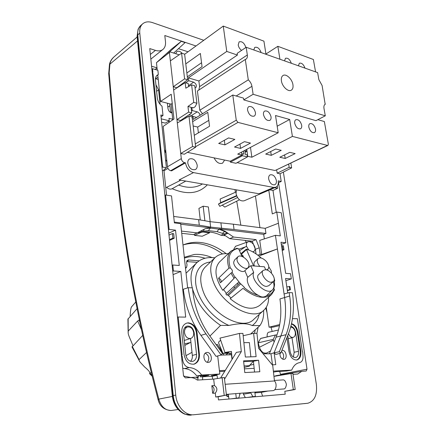<?xml version="1.0" encoding="UTF-8"?>
<svg xmlns="http://www.w3.org/2000/svg" width="437" height="437" viewBox="0 0 437 437"><rect width="100%" height="100%" fill="white"/><g stroke="black" fill="none" stroke-linecap="round" stroke-linejoin="round"><path stroke-width="0.66" d="M165.923 152.305L164.476 149.514M167.819 107.18L169.851 105.754M166.022 153.207L164.585 150.536M167.813 107.136L169.43 106.016M155.474 78.502L158.025 77.491M165.547 159.663L166.901 161.553M168.442 229.736L169.135 229.425L165.574 195.011L171.528 195.923L174.39 222.908L180.672 223.678L187.648 287.857M163.908 169.856L166.535 195.159M161.04 116.788L163.006 115.521L162.012 106.169C159.33 103.979 157.762 101.247 157.304 97.986L155.463 80.315C155.266 78.021 155.84 76.306 157.183 75.175L158.336 74.53L156.364 76.049M240.836 225.17L236.728 201.178M235.374 192.291L234.98 189.598M166.634 187.32C168.573 189.101 170.425 189.565 172.189 188.708L185.774 181.076M207.351 184.813C198.748 193.744 187.025 195.044 172.189 188.708M235.969 192.029L220.133 199.032L220.685 202.637L218.451 204.063L219.778 206.351L237.499 197.562M222.258 205.122L224.782 207.1L239.471 199.818M178.667 185.07C187.418 188.276 195.099 188.052 201.703 184.387L202.473 183.966M213.671 379.098L224.328 377.453L226.426 395.053L215.731 396.993L215.288 393.114C217.648 390.077 217.358 387.553 214.414 385.549L213.671 379.098L197.327 380.086C195.033 378.316 192.597 377.492 190.019 377.612L185.321 377.874L183.529 375.907L149.754 48.589L155.435 50.375C158.5 51.287 161.013 50.96 162.979 49.392C164.973 47.633 165.803 45.011 165.47 41.542L164.804 35.523L196 45.978M181.481 231.097L197.169 232.888L193.482 234.625L181.721 233.309M168.797 233.139L175.527 230.152L179.274 265.478L172.817 264.997L173.434 270.962L180.831 271.459L173.074 274.627M169.545 240.416L174.183 238.247L173.708 233.702L172.429 233.56L172.905 238.11L169.469 239.678M174.183 238.247L172.905 238.11M168.993 235.057L172.429 233.56M265.767 308.036L267.034 312.679M271.006 327.187L272.175 331.448M269.241 332.125L269.105 332.158C267.608 332.295 266.963 333.879 267.171 336.905M256.912 333.333L258.136 327.215M182.994 245.042L183.95 244.611C197.382 239.645 211.47 242.661 226.213 253.657M198.037 377.278L197.988 377.907L196.677 377.978L198.414 377.082L198.152 375.891M198.414 377.082L190.75 377.513L183.545 376.055M246.457 242.355L245.059 240.383M185.927 355.68L191.996 352.32M274.146 341.996L273.442 340.194L259.409 347.284L258.229 342.81L260.578 338.5L261.266 338.26M259.409 347.284C261.189 351.922 263.686 353.801 266.898 352.921L270.481 351.015M233.784 249.177L235.57 246.277M194.268 234.254L194.536 235.379L202.265 236.237L209.563 232.795L209.465 231.998M279.696 324.549L269.066 327.182L272.754 327.193L279.5 325.614M269.066 327.182L266.275 307.249M259.141 256.208L258.851 255.978M257.83 255.181L260.168 254.334L259.25 247.806L255.399 249.298L256.038 253.892M255.399 249.298L252.22 241.18L229.736 238.668L224.094 234.827L227.535 233.467L224.039 233.915L222.444 233.363L224.989 231.211L233.495 237.034L256.027 239.607L259.25 247.806M250.204 241.847L251.958 241.153M278.555 182.65L307.014 369.194L306.222 371.002L301.781 371.319L297.646 374.045L292.981 374.323M279.625 371.384L280.718 374.897M287.382 290.671L290.403 289.758L289.906 286.492L286.819 286.912M255.437 195.962L259.933 227.655M268.799 190.242L272.3 213.906L276.752 212.054L281.291 212.753L285.847 242.786L281.308 244.332M277.249 186.118L277.577 188.298L272.988 190.439L276.255 212.262M173.702 216.441L198.638 219.68L209.978 221.657L233.353 224.197L265.21 228.338L278.429 223.236L280.325 235.904L275.414 235.303L284.607 297.482C286.617 311.428 285.388 324.194 280.915 335.774L274.07 352.817L272.497 353.26L274.13 352.877L275.785 364.644L272.256 364.808M210.159 221.69L208.373 206.952L203.15 206.188L204.887 220.772M203.15 206.188L198.928 208.378L200.283 219.969M225.47 235.767L220.893 235.237C213.513 231.828 206.253 230.998 199.119 232.746L197.748 232.588M158.336 74.53L157.883 70.264L152.502 68.685L151.879 69.188M152.502 68.685L152.884 72.351L152.256 72.837M162.023 167.502L162.684 167.087L153.016 73.618L152.382 74.093M165.574 195.011L164.896 195.361M161.258 118.859L169.266 120.77L165.323 123.114L161.614 122.24M169.824 121.836L168.152 121.437M170.594 112.549L169.638 103.793M169.266 120.77L169.004 118.351L172.741 119.252M158.238 79.479L155.452 78.693M172.052 113.03C169.873 112.56 168.507 111.047 167.961 108.491L167.387 103.214M156.61 91.311L158.587 89.88L160.106 104.334M158.587 89.88L155.933 84.8M277.577 188.298L274.616 187.752M162.684 167.087L166.399 167.775L160.854 114.997L163.006 115.521M153.016 73.618L152.371 72.821L152.884 72.351M162.324 170.441L163.056 170.572L166.399 167.775M200.938 335.359C191.264 321.637 185.386 306.271 183.311 289.261L188.227 287.672C190.363 304.72 196.273 320.124 205.958 333.89L200.938 335.359L216.091 356.401L221.117 354.991L222.4 353.391L209.361 335.223C200.277 322.282 194.771 307.785 192.854 291.736L192.427 287.874L188.227 287.672M217.692 355.953L219.816 374.034L201.708 375.022L196.765 375.967C193.318 371.412 189.205 368.959 184.425 368.604L182.737 368.227M184.425 368.604L189.292 367.583C194.099 367.927 198.234 370.401 201.708 375.022M189.292 367.583C185.659 367.009 183.436 364.392 182.628 359.749L182.284 356.466L181.573 355.68L182.12 354.855L181.377 355.057M180.831 271.459L185.692 317.115L178.203 317.011L182.12 354.855M169.135 229.425L175.527 230.152M208.209 362.393L208.749 362.317C213.125 361.519 211.513 352.069 207.078 352.446L206.33 352.572C202.113 353.593 203.866 362.83 208.209 362.393M196.415 332.759L197.027 332.584C195.951 326.767 193.11 323.527 188.494 322.867L186.523 323.167C183.098 324.636 181.513 327.799 181.765 332.644L184.053 354.571C185.485 361.459 188.85 364.649 194.148 364.147C197.945 362.699 199.693 359.356 199.403 354.117L198.786 354.27L196.415 332.759C195.399 327.111 192.651 323.877 188.167 323.063M197.027 332.584L199.403 354.117M201.599 230.583L202.244 231.375L208.383 230.616L210.525 227.863L180.732 224.225M210.525 227.863L205.133 228.742L197.169 232.888M208.383 230.616L217.118 231.654L222.444 233.363M220.893 235.237L224.039 233.915M199.119 232.746L202.244 231.375M224.989 231.211L219.265 228.928L263.697 234.352L265.947 233.445L234.046 229.501L210.639 227.12L199.283 225.202L174.303 222.116M265.947 233.445L265.21 228.338M233.353 224.197L234.046 229.501M263.697 234.352L264.347 238.886M276.752 212.054L278.429 223.236M285.847 242.786L280.991 242.229L285.651 273.349L290.545 273.709L291.326 278.882L285.896 280.729M287.726 292.981L285.563 278.495L291.326 278.882M273.36 371.117L291.719 370.117C293.364 365.955 295.854 363.48 299.187 362.705L299.809 362.59C302.284 361.738 303.333 359.361 302.95 355.478L302.759 352.206L302.317 351.277L297.373 318.699L292.49 318.633M284.088 293.959L289.168 292.593L292.44 292.752C294.533 307.561 293.243 321.119 288.573 333.431L280.816 353.118L275.78 354.44L274.13 352.877M281.87 350.447L282.422 350.354C286.131 350.021 287.764 358.766 284.083 359.345L283.722 359.389C281.209 358.892 279.948 356.882 279.926 353.353M291.534 323.719L291.67 323.724C294.926 324.746 297.029 327.57 297.968 332.191L300.831 351.124C301.301 355.882 300.028 358.832 297.007 359.962C293.019 360.17 290.343 357.34 288.983 351.474L286.945 337.561M280.816 353.118L279.341 351.714L274.07 352.817M272.502 364.791L270.967 353.779L272.497 353.26M273.475 372.106L276.687 371.548L286.601 371.002L291.719 370.117M245.332 397.615L243.442 394.212L250.794 392.939L252.854 396.649L247.468 397.435M243.289 393.021L243.442 394.212M228.928 399.025L228.354 394.212M196.765 375.967L208.842 375.301L200.43 376.902L212.267 376.235L212.601 379.163M200.43 376.902L200.304 375.771M244.403 368.833L254.165 368.347M253.744 364.36L249.696 365.299M249.472 365.54L249.543 366.075L244.25 367.386M263.101 353.773L270.967 353.779M279.341 351.714L286.093 334.676C290.545 322.987 291.747 310.101 289.682 296.018L279.926 298.941C281.903 312.854 280.63 325.592 276.113 337.156L269.438 353.577M289.168 292.593L289.682 296.018M259.114 256L277.429 248.926L261.714 254.481L260.168 254.334M261.714 254.481L259.725 240.383L275.414 235.303M256.027 239.607L252.22 241.18M229.736 238.668L233.495 237.034M293.369 357.056L294.156 352.282L291.987 337.692M274.152 376.361L276.239 375.656M262.615 396.135L261.31 392.377L254.913 392.896M284.804 391.328L293.336 389.646L290.987 373.526L292.85 373.411L295.204 389.498L284.804 391.328L285.214 394.19L218.484 399.921L218.123 396.796L226.426 395.053M239.809 394.698L240.028 393.923M228.431 394.879L226.317 395.316L227.043 396.446L228.682 396.965M226.317 395.316L226.011 395.135M197.988 377.907L197.879 380.053M184.529 332.732C185.463 336.987 187.566 338.883 190.843 338.413C192.908 337.501 193.859 335.594 193.684 332.694C192.788 328.537 190.723 326.641 187.489 327.002C185.364 327.848 184.376 329.76 184.529 332.732M185.709 327.482L185.091 327.264M190.51 338.517L192.329 355.423C192.537 357.865 191.952 359.837 190.57 361.333M172.817 264.997L172.112 265.314M172.73 271.268L173.434 270.962M178.203 317.011L177.471 317.224M183.469 332.814C183.294 329.345 184.441 327.116 186.927 326.122C190.707 325.691 193.121 327.908 194.175 332.77L196.53 354.341C196.732 357.936 195.541 360.268 192.963 361.328C189.194 361.781 186.796 359.558 185.763 354.658L183.469 332.814M188.505 322.959L187.364 322.948M193.667 364.256C197.371 362.748 199.081 359.422 198.786 354.27M221.117 354.991L205.958 333.89M219.816 374.034L211.257 375.656L217.063 375.328L217.424 378.426M232.014 359.433L231.441 354.773L220.69 355.112M225.312 370.347L219.418 370.642M249.827 397.233L255.377 396.43L254.809 392.098M252.854 396.649L255.377 396.43M250.729 392.426L250.794 392.939M233.445 398.637L238.935 397.834L239.995 393.284M230.987 398.85L238.935 397.834M235.762 393.622L236.308 398.063M212.267 376.235L217.063 375.328M219.527 371.57L224.722 371.303M181.541 356.652L182.284 356.466M184.796 345.438L190.903 342.198M202.692 376.776L202.56 379.769M223.815 355.013L220.86 349.982L220.172 350.288M216.195 344.744L217.38 344.432L220.86 349.982M216.315 344.913L217.38 344.432M184.327 257.284L194.197 254.481C199.971 253.99 205.909 255.022 212.011 257.573M222.526 253.941C209.006 244.179 195.929 241.164 183.305 244.9M255.208 329.864L254.52 333.344M288.513 333.584C289.622 336.419 291.173 337.681 293.178 337.375C294.866 336.665 295.57 334.966 295.297 332.284C294.533 328.941 292.992 327.237 290.671 327.166M282.149 249.975L282.974 249.664L282.378 245.67L281.548 245.965M282.378 245.67L283.351 245.78L283.952 249.767L282.22 250.428M283.952 249.767L282.974 249.664M287.775 335.447L290.146 351.561C291.118 355.718 293.014 357.695 295.838 357.488C297.914 356.663 298.782 354.604 298.46 351.315L295.609 332.349C294.888 328.908 293.314 326.914 290.889 326.363M296.586 360.039C299.465 358.799 300.672 355.871 300.203 351.261L297.346 332.344C296.488 327.996 294.533 325.21 291.474 323.992M230.927 354.789L230.523 353.162M229.671 353.183L229.146 354.844M228.48 353.222L226.426 354.303L226.333 354.931M184.414 258.092C190.827 255.902 197.721 255.951 205.095 258.234M197.224 262.32L186.539 261.572M220.674 347.945L219.593 347.967M199.135 260.834L188.5 259.971L186.981 260.561L186.594 262.916L187.036 264.8L186.637 267.193L185.463 267.788M209.946 336.037L220.576 325.401L228.944 325.445C239.438 323.085 247.184 323.123 252.187 325.554L259.928 325.587L250.603 334.037M231.588 353.129L222.968 353.38L218.746 343.384L218.626 342.111L220.674 340.161M220.576 325.401C206.554 315.814 197.213 303.677 192.553 288.988M192.247 287.868C189.663 276.9 191.122 268.575 196.623 262.894C201.189 258.562 207.275 256.869 214.867 257.814M263.62 310.407C263.97 316.432 262.741 321.49 259.928 325.587M252.187 325.554C255.88 323.041 258.18 319.371 259.092 314.531M210.487 262.014C197.874 263.15 191.75 276.577 198.092 292.943C203.008 306.375 215.949 320.042 228.944 325.445M205.439 266.854L205.259 267.023C200.086 272.453 199.354 280.467 203.074 291.075C211.044 314.225 242.928 331.388 253.864 319.289L263.833 310.21M228.18 253.771C222.712 253.258 218.342 254.542 215.064 257.622C210 262.943 209.383 270.891 213.212 281.461C221.439 304.529 253.307 321.943 263.986 310.068C267.198 306.982 268.733 302.699 268.58 297.226M271.508 294.527L259.949 305.19C252.384 310.789 242.464 308.631 230.184 298.717L230.987 298.029L227.535 294.636L226.945 295.183L225.842 293.937L237.253 283.405L238.225 284.498L226.945 295.183M226.432 293.391L223.547 289.644L222.733 290.31C214.955 278.014 213.906 268.553 219.582 261.921L219.724 261.785M266.494 295.745C263.937 297.515 261.299 297.406 258.578 295.407C251.537 292.287 245.61 282.351 247.708 277.353L253.689 272.349C249.931 280.428 267.236 296.291 272.612 289.709L266.494 295.745C270.339 294.866 272.912 292.632 274.212 289.048L274.431 289.955L271.634 294.412C264.543 299.722 254.995 297.695 242.977 288.344L230.184 298.717M242.977 288.344L230.987 298.029M227.535 294.636L239.842 282.974L244.294 287.251M223.547 289.644L235.221 277.074L239.831 282.985L238.225 284.498M238.913 281.963L237.253 283.405M235.221 277.074L222.733 290.31M233.964 278.232L230.998 273.152L220.406 282.788L218.571 278.194L228.933 268.138C226.65 260.534 227.349 254.842 231.042 251.062L236.947 248.205L237.963 248.915L238.689 248.795L241.934 256.399M241.137 254.531L246.49 249.576L247.369 249.855L247.184 249.423C252.04 251.062 256.732 253.935 261.255 258.032M247.184 249.423L246.277 249.145L240.831 253.804M274.234 279.658L274.764 280.811L274.398 281.188M274.212 289.048L273.781 288.802L274.567 284.99L274.196 279.942M258.578 295.407C253.706 294.15 248.855 291.506 244.037 287.47M272.612 289.709C274.245 287.868 274.458 285.197 273.24 281.701M253.689 272.349L250.827 265.707L264.412 266.799L265.707 269.733M273.354 281.597L268.766 285.716L266.483 286.421C261.424 286.437 255.306 277.178 258.617 274.594L263.14 270.421L265.516 269.711C270.563 269.815 276.67 279.014 273.354 281.597L271.077 282.291C266.024 282.28 259.846 272.983 263.14 270.421M250.827 265.707L246.615 269.034M241.262 254.82L242.682 255.192L241.24 254.766M243.518 257.147L242.682 255.192M243.316 257.027L243.087 256.311L242.661 256.694M241.743 255.951L243.087 256.311M253.575 265.925L246.49 249.576M266.428 269.864L267.979 269.197C269.443 267.28 268.87 264.669 266.253 261.375C262.998 258.081 260.25 257.147 258.027 258.573L254.776 261.643C253.853 262.61 253.722 264.057 254.383 265.991M268.799 266.761L271.393 271.126L271.426 273.125M272.754 274.857L273.873 277.151M274.551 279.844L274.07 277.828M258.027 258.573C256.585 260.468 257.164 263.063 259.758 266.362L259.818 266.428M247.708 277.353L244.862 270.694C242.011 273.977 233.063 266.974 233.746 261.971L234.582 259.988L237.826 256.836C240.661 253.553 249.554 260.457 249.014 265.494L248.156 267.581C245.326 270.853 236.346 263.806 237.001 258.808L237.826 256.836M237.777 248.473C229.742 250.51 227.256 257.027 230.321 268.023C232.205 269.542 232.795 270.967 232.091 272.311L230.998 273.152M234.959 277.287L232.091 272.311M221.319 281.958C221.384 280.254 220.472 279.003 218.571 278.194M228.933 268.138L230.321 268.023M246.583 269.066L244.878 270.683M225.142 384.281L274.469 380.955L272.715 365.354L258.573 348.316L256.956 333.333L253.624 333.349L256.109 356.652L245.348 357.029L242.917 333.404L239.465 333.42L219.969 338.118L224.918 352.501L231.413 351.364L232.178 359.159M222.968 353.38L228.731 352.397L224.918 352.501M243.158 335.731L253.624 333.349M220.712 377.836L236.341 352.386L241.311 351.594L224.531 379.174M241.311 351.594L239.465 333.42M259.818 371.756L244.78 372.57L243.584 360.842L258.584 360.246L259.818 371.756M222.105 377.584L224.197 395.228M215.731 396.993L218.123 396.796M215.288 393.114L212.688 393.316C214.796 390.312 214.507 387.783 211.825 385.724L214.414 385.549M212.688 393.316L211.825 385.724M283.373 172.069L316.355 384.385C317.377 394.851 314.547 401.133 307.856 403.236L193.941 414.74C185.523 415.871 176.663 406.415 175.74 395.081L172.653 395.714C173.931 404.87 177.963 411.015 184.747 414.145L191.346 415.079C182.961 416.204 174.161 406.825 173.249 395.572L137.77 34.807C137.436 30.798 138.382 27.739 140.605 25.641L140.801 25.466M203.779 40.302L152.497 22.609C148.471 21.282 145.171 21.708 142.615 23.882C140.381 25.991 139.436 29.066 139.78 33.103L175.74 395.081M178.154 409.502L171.135 410.501C165.153 410.359 161.04 406.563 158.8 399.112C136.147 312.029 121.989 231.561 116.318 157.697L109.195 72.679L109.922 64.135C110.255 61.524 111.67 59.061 114.172 56.744L114.385 56.559M135.705 302.054L131.603 306.79C131.024 307.293 130.565 309.866 130.221 314.509L130.171 316.366M137.01 308.746L127.904 319.152L128.161 332.901M139.649 321.708L139.048 320.092L137.671 320.993L128.232 331.082L128.188 333.076C128.238 334.239 129.052 336.566 130.636 340.057L132.952 345.662M139.927 361.885L132.023 346.989L142.593 335.518M152.06 376.104L149.623 373.722L149.744 372.756C149.683 371.679 147.996 369.773 144.68 367.031L140.064 362.076C139.152 360.711 138.819 359.886 139.064 359.613L146.428 352.583M149.623 373.722L151.136 372.362M295.204 389.498L293.336 389.646M290.987 373.526L273.955 376.394M261.31 392.377L267.886 391.055M282.712 379.917L282.859 379.906C284.438 379.66 285.618 381.184 286.404 384.473C285.94 387.646 284.979 389.143 283.515 388.968L274.758 389.657M256.388 391.973L254.831 392.289M274.469 380.955C277.369 383.784 276.129 390.744 272.737 390.667L226.344 394.376M254.553 372.04L253.411 361.224L249.325 365.703L244.108 365.944M258.584 360.246L253.411 361.224L243.666 361.623M157.009 67.828L151.573 66.222M157.025 67.986L155.064 69.439M243.873 342.674L249.369 342.581L250.865 356.838M273.442 340.194L273.218 339.38L275.479 334.999L260.578 338.5M276.954 334.95L275.479 334.999M258.229 342.81L273.218 339.38M272.988 190.439L269.722 189.849M282.668 359.181C284.269 356.483 283.864 353.915 281.461 351.485M199.283 225.202L198.638 219.68M207.346 362.295C209.804 358.487 209.099 355.45 205.248 353.189M290.403 289.758L289.78 289.726L289.332 286.459M289.78 289.726L287.306 290.173M248.719 249.975L246.566 246.375L245.425 246.878L246.539 246.26C246.075 243.961 246.561 242.469 247.992 241.803L249.369 241.656C251.843 242.185 253.673 244.01 254.858 247.129L254.891 247.244C255.317 249.172 254.995 250.565 253.919 251.417L252.695 251.843M201.446 232.244L194.536 235.379M202.965 232.031L209.563 232.795M236.69 196L218.451 204.063M220.685 202.637L236.548 195.623M275.774 187.255L244.097 200.818C240.203 201.479 237.51 199.059 236.029 193.564L236.488 189.86M276.67 169.944L277.167 173.183L280.03 173.768L281.215 181.459L278.222 180.88C278.604 184.037 277.839 186.146 275.922 187.189L273.693 187.429L193.498 172.604C189.183 171.309 186.512 168.054 185.49 162.843L184.611 162.673C182.797 162.143 181.699 160.805 181.306 158.647L180.727 153.485L184.359 154.223L195.678 147.22L192.083 116.952L188.975 116.176L192.542 146.542L180.727 153.485L176.941 119.629L188.626 112.118L187.959 106.459L193.728 102.389L191.619 84.854L185.812 88.192L185.162 82.648L173.62 90L173.26 86.755L176.816 87.75L187.664 79.758L184.594 78.862L173.26 86.755L169.419 52.467L170.037 51.905L179.181 54.816M184.611 162.673L170.703 170.687L171.577 170.845L185.49 162.843M193.498 172.604L179.11 179.924L259.004 193.76L273.693 187.429M187.959 106.459L191.056 107.267L191.728 112.91L180.53 120.497L176.941 119.629L173.62 90M184.884 117.548L186.102 117.848M187.052 117.296L186.921 116.166M230.283 161.171L230.408 162.127L235.996 163.28L247.506 156.867L242.36 155.747L242.087 153.775L243.895 154.168L243.464 151.098M197.185 165.115C195.743 160.029 193.159 157.986 189.423 158.981C188.167 159.844 187.626 161.28 187.806 163.296C189.177 168.278 191.712 170.364 195.405 169.551C196.781 168.715 197.377 167.234 197.185 165.115M268.679 179.023C268.438 176.98 268.913 175.592 270.104 174.86C273.043 174.276 275.135 176.16 276.37 180.519C276.626 182.639 276.113 184.053 274.835 184.758C271.923 185.217 269.869 183.305 268.679 179.023M253.11 94.288L325.297 115.81L323.997 108.496C323.67 106.371 324.063 104.951 325.166 104.23L322.085 85.483L318.879 79.692L317.617 72.608L246.189 47.272L247.326 54.969C247.571 56.908 247.167 58.285 246.097 59.093L245.304 59.454L248.282 79.851C250.259 81.599 251.483 83.751 251.936 86.313L253.11 94.288L243.797 99.898L243.546 98.139L232.784 95.02L236.259 120.191L237.974 122.387L278.194 132.75L237.712 154.135L241.951 155.059L230.195 161.22L224.623 160.062L222.564 163.176C219.248 164.225 216.419 162.455 214.075 157.877L187.391 152.349M246.758 149.356L247.741 156.32L251.87 157.222L292.413 136.41L327.482 145.445L275.086 170.517L237.122 162.651M275.086 170.517L327.941 145.417M281.215 181.459L278.331 182.753M172.795 119.787L171.08 104.17L160.554 101.444L157.762 74.973M157.244 70.078L156.462 62.677L171.37 49.19L181.3 41.324L167.016 54.275L170.037 51.905M170.703 170.687C168.928 170.162 167.846 168.857 167.453 166.77L163.187 126.397L173.959 118.99L171.222 94.245L160.554 101.444M156.462 62.677L169.419 52.467M171.08 104.17L172.233 103.405M191.155 108.097L192.111 107.431L193.569 107.813L195.29 106.573L196.901 103.236L193.728 102.389M185.162 82.648L188.238 83.533L188.598 86.592M191.619 84.854L194.776 85.761L196.901 103.236M191.728 112.91L188.626 112.118M178.46 48.671L188.047 51.79M175.756 53.729L176.728 51.719C178.383 50.703 180.235 51.26 182.278 53.396M181.3 41.324L185.091 42.597L173.664 53.063M187.664 79.758L184.627 54.15L181.579 53.172L184.594 78.862M181.579 53.172L170.359 60.863M177.313 122.972L188.975 116.176M195.678 147.22L192.542 146.542M290.878 163.148L291.632 167.874L280.03 173.768M277.167 173.183L289.168 167.344L291.632 167.874M288.671 164.203L289.168 167.344M241.792 153.917L242.087 153.775M246.473 149.509L246.725 151.317L244.933 150.912L245.436 154.507L247.233 154.9L247.506 156.867M246.725 151.317L245.119 152.223M242.36 155.747L230.408 162.127M214.075 157.877L224.623 160.062M218.686 143.451L228.562 137.928L234.849 139.408L224.957 144.871L218.686 143.451M234.527 147.034L244.441 141.664L250.488 143.09L240.563 148.394L234.527 147.034M192.646 121.672L207.793 112.342L209.542 126.244L194.263 135.306M196.623 117.395L192.968 116.477L192.094 117.023M192.968 116.477L193.323 119.438L232.784 95.02M198.387 132.864L197.688 127.063L208.799 120.361M327.482 145.445L327.969 145.406L328.345 144.112L324.358 121.552L317.852 119.667M247.741 156.32L247.451 156.473M289.769 152.338L295.144 153.606L285.181 158.473L279.8 157.26L289.769 152.338M275.66 149.017L281.242 150.333L271.279 155.337L265.701 154.075L275.66 149.017M241.951 155.059L241.541 152.114M250.472 147.395L251.87 157.222M278.194 132.75L275.512 115.526L289.676 119.481L292.413 136.41M243.797 99.898L315.956 120.65L325.297 115.81M315.498 129.019C315.76 130.794 315.405 131.979 314.443 132.58C311.909 133.006 310.041 131.204 308.828 127.178C308.577 125.419 308.926 124.245 309.871 123.644C312.406 123.207 314.285 124.998 315.498 129.019M301.667 125.2C301.912 126.976 301.552 128.172 300.569 128.795C297.925 129.265 295.98 127.429 294.735 123.289C294.494 121.535 294.849 120.344 295.811 119.727C298.466 119.241 300.416 121.065 301.667 125.2M247.593 110.282C247.386 108.545 247.774 107.333 248.768 106.65C251.832 105.967 254.05 107.895 255.421 112.44C255.64 114.199 255.241 115.423 254.225 116.105C251.166 116.772 248.959 114.827 247.593 110.282M263.5 114.669C263.282 112.926 263.664 111.725 264.647 111.058C267.57 110.446 269.695 112.342 271.022 116.745C271.251 118.509 270.864 119.727 269.858 120.394C266.941 120.983 264.827 119.077 263.5 114.669M191.909 107.573L192.264 110.583L197.256 111.867C198.715 112.391 199.649 113.527 200.064 115.264M198.802 90.088L199.583 86.635L198.879 80.971L188.369 77.873L188.708 80.73L193.651 82.172C196.3 83.795 197.011 85.641 195.781 87.711L195.044 87.968M245.304 59.454L197.431 90.989L199.791 110.244L202.522 113.74M197.688 127.063L193.154 125.976M182.934 83.243L183.021 84.013M188.91 86.411L188.555 86.198M193.176 116.532L191.515 115.461L188.926 114.805M265.975 54.286L263.926 41.154L223.263 26.083L226.765 51.435L237.4 55.062L237.16 53.374L246.189 47.272M279.931 59.241L277.845 46.317L313.378 59.487L315.574 71.881M298.438 65.801L299.334 63.239C301.656 62.693 303.535 64.321 304.977 68.123M284.542 60.874L285.454 58.307C287.879 57.706 289.835 59.366 291.326 63.278M241.574 50.392C239.749 49.015 238.629 47.207 238.203 44.967L239.11 41.859C242.06 41.105 244.316 42.979 245.867 47.491M253.788 49.965L254.738 47.404C257.398 46.672 259.529 48.398 261.135 52.571M226.765 51.435L188.369 77.873M198.879 80.971L237.4 55.062M223.263 26.083L184.638 54.275M188.708 80.73L185.687 82.801M187.32 76.836L202.036 66.659L200.375 53.472L185.78 63.884M265.931 54.024L277.845 46.317M201.544 62.737L186.861 72.984M285.181 158.473L284.613 154.884M271.279 155.337L270.705 151.535M224.957 144.871L224.35 140.282M240.563 148.394L239.968 144.09M192.264 110.583L191.504 111.064M281.423 80.927C281.062 78.321 281.575 76.53 282.963 75.552C286.006 73.323 292.167 79.021 292.937 84.691C293.32 87.34 292.795 89.159 291.359 90.148C288.349 92.311 282.171 86.63 281.423 80.927M325.013 104.328L325.418 104.115M248.282 79.851L199.791 110.244M277.173 126.211L289.676 119.481M280.641 374.307L307.014 369.194M204.276 229.19L203.429 231.135M217.118 231.654L218.811 229.135L210.077 228.07L205.1 228.764M227.535 233.467L224.536 231.413L218.811 229.135L219.265 228.928M276.113 337.156L286.093 334.676M228.589 396.168L227.043 396.446M193.706 332.907L194.175 332.77M196.53 354.341L192.329 355.423M181.874 359.919L182.628 359.749M184.632 343.886L189.729 342.663M295.319 332.426L295.609 332.349M298.46 351.315L294.156 352.282M297.346 332.344L297.968 332.191M300.831 351.124L300.203 351.261M188.5 259.971L187.178 261.528M240.716 283.903L228.322 295.478M233.757 286.628L234.773 287.77M142.615 23.882L140.605 25.641L138.119 29.142L137.305 35.381L172.653 395.714L172.304 395.889C173.292 404.017 177.018 409.911 183.469 413.571M172.304 395.878L137.098 36.489L137.305 35.381L139.78 33.103M171.118 410.501L171.02 410.512C164.115 409.868 159.844 406.372 158.199 400.024L158.8 399.112L172.364 396.435M137.535 40.931L109.922 64.135L109.507 64.02C110.321 61.104 111.872 58.673 114.172 56.744L137.147 36.981M158.189 399.986C135.585 312.881 121.453 232.375 115.794 158.478L116.318 157.697M115.794 158.44L108.709 73.629L109.195 72.679M131.603 306.79L131.805 306.468M128.145 318.633L128.232 331.082M132.264 346.366L139.064 359.613M150.028 373.367L151.825 375.143M137.671 320.993L141.217 329.137M305.184 403.575L304.709 403.63M307.451 403.285L193.941 414.74M150.355 54.439L155.435 50.375M221.614 228.469L220.931 223.078M209.978 221.657L210.639 227.12M171.91 111.741L170.659 112.588M239.509 250.712L245.425 246.878L238.864 249.205M167.453 166.77L181.306 158.647M195.618 146.717L237.974 122.387M236.259 120.191L195.29 143.915M193.651 82.172L188.489 85.668M197.256 111.867L191.515 115.461M247.326 54.969L199.583 86.635M236.166 96.003L251.936 86.313M169.256 106.131L168.955 106.322M190.658 338.473L184.272 340.445M187.489 327.002L184.665 327.761M193.81 364.229L194.148 364.147M293.069 337.408L288.256 338.697M278.5 329.979L269.105 332.158M185.539 268.465L186.594 267.242M196.623 262.894L186.053 273.207M215.064 257.622L205.259 267.023M231.042 251.062L219.582 261.921M241.628 254.908L241.251 254.793M267.045 270.055L267.979 269.197M248.156 267.581L244.862 270.694M138.119 29.142L137.087 36.386M108.709 73.629L109.507 64.02M301.781 371.319L275.9 375.716M274.414 380.469L282.859 379.906M162.799 49.534L150.841 59.126M261.118 338.298L275.589 334.966M253.864 251.455L253.023 252.023M247.992 241.803L235.461 246.321M165.77 187.757L180.776 180.208M164.001 170.758L167.945 168.398"/></g></svg>
